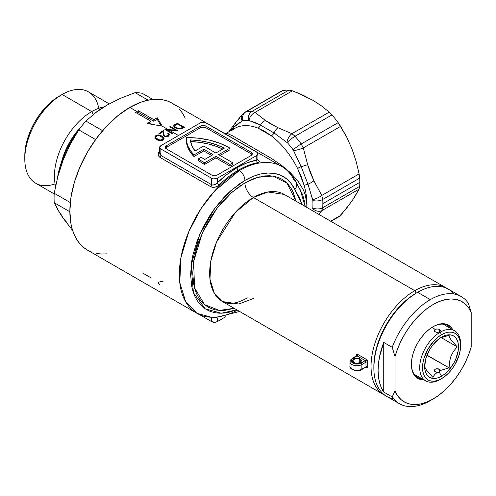 <?xml version="1.0" encoding="UTF-8"?>
<svg xmlns="http://www.w3.org/2000/svg" width="496" height="496" viewBox="0 0 496 496"><rect width="100%" height="100%" fill="white"/><g stroke="black" fill="none" stroke-linecap="round" stroke-linejoin="round"><path stroke-width="0.74" d="M354.113 362.663L353.828 362.514A4.39 2.536 0 0 0 360.04 362.514A4.39 2.536 0 0 0 360.04 358.93L359.755 359.42A3.993 2.306 180 0 1 360.89 361.355M350.015 362.241A6.981 4.03 0 0 0 351.999 364.548A6.981 4.03 0 0 0 361.869 364.548A6.981 4.03 180 0 1 351.999 364.548L351.999 369.111L351.999 364.548A6.981 4.03 180 0 1 349.953 361.696L349.953 366.259A6.981 4.03 0 0 0 351.999 369.111A6.981 4.03 0 0 0 361.869 369.111L361.869 364.548L366.005 362.161L361.869 364.548L361.869 369.111L366.005 366.724A63.042 36.4 -60 0 1 366.005 362.161L365.267 360.635L357.083 355.911L365.267 360.635L359.147 363.81L355.806 363.996L352.842 363.084L351.261 361.373L351.59 359.445L357.083 355.911A1.197 0.688 120 0 0 357.926 354.528L356.128 355.527A61.845 35.706 -60 0 0 356.109 356.066A61.845 35.706 -60 0 1 356.128 355.527A1.197 0.657 -177.8 0 1 356.457 355.868A1.197 0.657 2.2 0 0 356.128 355.527L356.698 354.417L357.926 354.528L366.11 359.253L367.263 360.511L367.697 362.204A61.845 35.706 120 0 0 367.697 366.68L367.263 367.716L366.11 367.561A1.197 0.688 120 0 0 365.93 367.133M352.978 360.735A3.993 2.306 180 0 1 355.657 358.862A3.993 2.306 180 0 1 359.755 359.42L359.755 362.539L359.755 359.42A3.993 2.306 180 0 1 360.927 361.045L360.115 362.316C360.741 362.669 355.514 363.835 354.032 362.495L352.941 361.045A3.993 2.306 180 0 1 355.409 358.918A3.993 2.306 180 0 1 359.755 359.42L360.04 358.93L359.371 358.614L356.934 358.186L354.497 358.614L352.879 359.749L352.544 360.722L353.282 362.13L355.254 363.06L357.79 363.208L360.04 362.514L361.237 361.218L360.989 359.749L360.04 358.93A4.39 2.536 0 0 0 353.828 358.93A4.39 2.536 0 0 0 353.828 362.514L354.032 362.495M349.953 361.696A6.981 4.03 180 0 1 351.999 358.85A1.197 0.688 60 0 1 352.247 358.298A1.197 0.688 60 0 1 352.842 358.36A1.197 0.688 -120 0 0 352.247 358.298L349.953 361.696M257.939 153.847L257.939 159.706L256.773 160.059A86.781 50.102 -60 0 0 237.02 167.691A1.996 1.153 60 0 0 238.433 170.134A84.791 48.955 120 0 1 257.728 162.682A1.996 1.463 79.5 0 1 256.773 160.059A1.996 1.463 -100.5 0 0 257.728 162.682C259.997 162.173 259.96 161.175 257.629 159.669L259.414 161.541L258.98 162.235L257.728 162.682A84.791 48.955 120 0 0 238.433 170.134L239.283 170.624A7.979 4.607 60 0 1 244.925 180.401L239.599 183.774L229.158 192.2L224.142 197.172L214.749 208.388L210.471 214.526L202.938 227.565L197.024 241.205L192.95 254.913L191.654 261.634L190.613 274.468L191.654 286.105L192.95 291.326L194.748 296.081L197.024 300.328L199.764 304.029L202.938 307.136L206.522 309.634L210.471 311.482L214.749 312.678L219.325 313.205L224.142 313.05L229.158 312.232L236.778 309.82L221.284 313.224L205.257 308.853L193.403 292.696L191.146 265.41L199.727 234.434L214.793 208.339L230.882 190.638L244.925 180.401A7.979 4.607 -120 0 0 239.283 170.624L214.669 190.941L200.998 208.68L188.802 231.651L180.922 257.684L179.769 282.584L185.727 301.897L196.887 313.286A84.791 48.955 -60 0 1 183.892 245.34A84.791 48.955 -60 0 1 239.283 170.624L238.433 170.134A84.791 48.955 120 0 0 219.139 184.958A1.996 0.719 45.9 0 1 217.273 182.863A86.781 50.102 -60 0 1 237.02 167.691A1.996 1.153 -120 0 0 238.433 170.134A84.791 48.955 120 0 0 219.139 184.958L217.254 186.322L215.028 187.166L212.747 187.327L210.769 186.725L159.985 157.406L158.664 156.104L158.205 154.355L158.639 152.477L159.886 150.753C157.623 153.307 157.654 155.527 159.985 157.406A1.996 1.153 120 0 0 160.847 155.409L211.631 184.729L211.631 178.281L160.847 148.961L160.847 155.409L160.847 148.961L159.675 147.331L160.847 145.7L200.347 122.896L203.168 122.221L205.989 122.896L256.773 152.216L257.939 153.847L256.773 155.477L217.273 178.281L217.273 182.863L227.013 174.418L237.02 167.691L247.033 162.862L256.773 160.059L256.773 155.477L217.273 178.281L213.671 178.913L211.631 178.281L160.847 148.961A3.993 2.306 180 0 1 159.675 147.331A3.993 2.306 180 0 1 160.847 145.7L200.347 122.896A3.993 2.306 180 0 1 205.989 122.896L256.773 152.216A3.993 2.306 180 0 1 257.939 153.847A3.993 2.306 180 0 1 256.773 155.477L256.773 160.059L257.579 159.991M373.866 367.226A59.849 34.553 -60 0 1 416.181 293.124L414.774 290.675L253.388 197.501A61.845 35.706 120 0 1 284.313 194.438L267.964 191.977L253.388 197.501A11.972 6.913 60 0 1 244.925 182.844L257.877 177.252L272.732 176.055L286.967 183.123L295.994 201.184L293.148 192.206L290.96 188.127L288.325 184.574L285.274 181.586L281.833 179.186L278.039 177.407L273.922 176.26L269.533 175.751L264.901 175.9L255.105 178.12L250.04 180.178L239.81 186.087L229.772 194.184L220.317 204.166L215.927 209.74L211.811 215.642L204.575 228.172L198.89 241.279L196.701 247.888L193.731 260.908L192.727 273.246L193.731 284.425L194.978 289.447L196.701 294.016L198.89 298.102L201.525 301.655L204.575 304.643L208.016 307.043L211.811 308.822L215.927 309.969L220.317 310.471L224.948 310.329L234.149 308.307L219.325 310.415L204.606 304.668L194.513 287.847L193.651 261.429L202.473 232.556L216.789 208.599L231.812 192.343L244.925 182.844A11.972 6.913 -120 0 0 253.388 197.501A61.845 35.706 120 0 0 212.989 252.005A61.845 35.706 120 0 0 222.468 301.562L238.812 304.023L253.388 298.499M211.904 184.865L211.581 185.169M281.585 91.084L282.714 90.638A69.824 40.312 60 0 1 288.914 90.08A69.824 40.312 -120 0 0 282.714 90.638L245.762 111.966A69.824 40.312 60 0 1 251.962 111.414L288.914 90.08L292.336 90.836L297.817 92.975L312.877 100.279L303.093 95.257L292.336 90.836L255.006 112.394L265.397 120.46L271.281 124.298L277.927 127.695L291.902 133.697L329.232 112.139L321.6 105.946L312.877 100.279L321.6 105.946L329.232 112.139L331.954 114.929A69.824 40.312 60 0 1 338.16 122.648L346.816 137.324L352.011 149.005L356.072 161.219L359.104 173.898L359.681 178.114A69.824 40.312 60 0 1 359.811 182.323A69.824 40.312 60 0 1 359.681 186.384L359.104 189.125L354.125 197.861L346.772 207.973L339.233 216.585M253.152 149.953L232.872 138.254M227.329 133.455L232.612 135.842L271.368 158.385L281.288 165.106L290.265 172.565L297.848 180.879L303.434 190.005L305.313 194.847L306.857 204.755L306.745 207.39L306.993 204.668A59.849 34.553 -120 0 0 304.191 185.547L301.376 176.948L297.557 168.46A59.849 34.553 -120 0 0 271.306 135.799L264.734 131.347L258.044 128.148A59.849 34.553 -120 0 0 234.751 128.408L225.271 133.858M305.127 206.46L304.804 202.436L302.628 194.674L296.317 182.702C292.931 175.615 288.052 170.19 281.678 166.427A84.791 48.955 -60 0 1 294.295 180.569A7.979 6.057 154.4 0 1 296.348 182.776A7.979 6.057 154.4 0 1 294.76 189.41L299.838 198.574L302.275 204.811M383.848 394.735L222.468 301.562L214.328 293.254L209.975 279.167L210.819 261.008L216.566 242.017L235.433 212.319L253.388 197.501L414.774 290.675A61.845 35.706 120 0 0 373.996 346.462A61.845 35.706 120 0 0 385.293 395.492A61.845 35.706 -60 0 1 383.848 394.735A61.845 35.706 -60 0 1 374.368 345.179A61.845 35.706 -60 0 1 414.774 290.675A61.845 35.706 -60 0 1 445.693 287.612A61.845 35.706 -60 0 1 447.076 288.486A61.845 35.706 120 0 0 414.774 290.675L416.181 293.124L407.929 298.828L399.987 306.193L392.671 314.929L389.335 319.715L383.47 329.877L378.857 340.504L375.683 351.187L374.672 356.419L373.86 366.42L374.672 356.419L377.084 345.861L380.996 335.153L386.26 324.713L392.671 314.929L399.987 306.193L407.929 298.828L416.181 293.124A59.849 34.553 120 0 0 373.86 366.42L373.86 368.051A61.845 35.706 -60 0 1 417.595 292.305L416.181 293.124L417.595 292.305A61.845 35.706 120 0 0 377.189 346.803A61.845 35.706 120 0 0 386.669 396.366L399.367 403.694A61.845 35.706 -60 0 1 392.2 396.936L383.737 392.051A61.845 35.706 -60 0 1 383.737 342.426L392.2 347.312A61.845 35.706 -60 0 1 430.292 299.634L417.595 292.305L430.292 299.634A61.845 35.706 -60 0 1 461.212 296.571A61.845 35.706 -60 0 1 468.379 303.329A61.845 35.706 120 0 0 430.292 299.634A61.845 35.706 120 0 0 392.2 347.312L395.021 356.512L395.021 390.991L392.2 396.936A61.845 35.706 120 0 0 430.292 400.632A61.845 35.706 -60 0 1 399.367 403.694M163.134 281.127A84.791 48.955 -60 0 1 159.886 281.846C157.623 282.348 157.654 283.352 159.985 284.853M225.184 133.97L226.715 133.412M186.236 139.184L186.67 143.71L188.127 148.161L190.576 152.464L193.979 156.544L193.979 154.913L190.576 150.834L188.127 146.531L186.67 142.079L186.236 137.559A59.849 34.553 180 0 1 229.171 147.678A59.849 34.553 180 0 1 229.97 148.143L229.97 149.773L220.094 155.477L229.97 149.773L229.97 148.143L218.68 154.659L232.791 162.806L229.97 164.436L229.97 166.061L232.791 164.436L232.791 162.806L232.791 164.436L229.97 166.061L229.97 164.436L215.859 156.29L204.575 162.806A59.849 34.553 180 0 1 198.462 158.844L198.462 160.468A59.849 34.553 0 0 0 204.575 164.436L215.859 157.92L229.97 166.061L215.859 157.92L215.859 156.29L215.859 157.92L204.575 164.436L204.575 162.806L204.575 164.436A59.849 34.553 0 0 1 198.462 160.468L198.462 158.844L201.314 157.195L198.462 158.844A59.849 34.553 180 0 0 204.575 162.806L215.859 156.29L229.97 164.436L232.791 162.806L218.68 154.659L229.97 148.143A59.849 34.553 180 0 0 229.171 147.678L219.976 143.332L209.473 140.12L198.078 138.167L186.236 137.559A59.849 34.553 180 0 0 186.236 137.913L186.236 139.543A59.849 34.553 0 0 0 193.979 156.544L203.732 150.914L211.631 155.477L203.732 150.914L203.732 149.284L193.979 154.913A59.849 34.553 180 0 1 186.236 137.913M129.809 107.421A84.791 48.955 120 0 0 74.419 182.144A84.791 48.955 120 0 0 87.42 250.083L83.464 247.33L79.961 243.896L76.936 239.816L74.419 235.129L72.441 229.871L71.009 224.111L69.855 211.271L71.009 197.098L74.419 182.137L79.961 166.972L87.42 152.179L96.503 138.322L106.869 125.941L118.116 115.506L129.809 107.421L136.865 111.495L129.809 107.421L141.509 102.002L147.219 100.359L152.756 99.448L158.075 99.281L163.122 99.863L167.846 101.178L172.205 103.224A84.791 48.955 120 0 0 129.809 107.421M135.458 112.332A84.791 48.955 -60 0 1 136.865 111.495A84.791 48.955 -60 0 1 138.279 110.701L153.791 119.66A84.791 48.955 -60 0 1 157.319 117.837L162.26 126.158L147.448 123.541A84.791 48.955 -60 0 1 150.97 121.291L135.458 112.332A84.791 48.955 -60 0 1 136.865 111.495A84.791 48.955 -60 0 1 138.279 110.701L138.279 112.332A84.791 48.955 120 0 0 136.846 113.138A84.791 48.955 120 0 1 138.279 112.332L138.279 110.701L153.791 119.66A84.791 48.955 -60 0 1 157.319 117.837L157.319 119.468A84.791 48.955 120 0 0 153.791 121.291L153.791 119.66L153.791 121.291L138.279 112.332L153.791 121.291A84.791 48.955 120 0 1 157.319 119.468L157.319 117.837L162.26 126.158L168.194 129.586L162.26 126.158L147.448 123.541A84.791 48.955 -60 0 1 150.97 121.291L135.458 112.332M165.063 129.444L175.249 130.039L169.706 126.84A84.791 48.955 -60 0 1 170.345 126.517L177.394 130.591A84.791 48.955 120 0 0 177.264 130.659L167.053 130.02L172.602 133.226A84.791 48.955 120 0 0 171.969 133.604L164.914 129.53A84.791 48.955 -60 0 1 165.063 129.444L165.063 129.444A84.791 48.955 120 0 0 164.914 129.53L171.969 133.604A84.791 48.955 -60 0 1 172.602 133.226L167.053 130.02L167.053 130.764L167.053 130.02L169.111 130.113L178.479 135.52L169.111 130.113L177.264 130.659A84.791 48.955 -60 0 1 177.394 130.591L170.345 126.517L170.345 127.205L170.345 126.517A84.791 48.955 120 0 0 169.706 126.84L175.249 130.039L175.249 130.498L175.249 130.039L165.063 129.444M237.361 310.161A84.791 48.955 -60 0 1 196.887 313.286L213.931 317.936L239.618 311.463M164.089 135.135L165.075 136.065L167.047 136.016L168.411 134.639L167.722 133.66A84.791 48.955 -60 0 1 168.355 133.25L169.359 134.633L168.82 135.786L166.898 136.753L164.889 136.698L163.37 135.588L162.955 131.651A84.791 48.955 120 0 0 159.675 133.92L158.949 133.505A84.791 48.955 -60 0 1 163.742 130.262L164.033 134.906M157.362 139.934L155.651 138.75L154.907 137.398L155.248 136.189L156.866 135.079L159.005 134.912L160.53 135.346L162.992 136.766L163.965 137.969L163.482 139.68L161.677 140.659L159.526 140.728L157.362 139.934M339.264 216.572L340.659 215.369L330.609 221.173L340.659 215.369L351.937 201.091L359.104 189.125L359.681 186.384L322.729 207.719L359.681 186.384A69.824 40.312 -120 0 0 359.811 182.323L322.859 203.658A69.824 40.312 60 0 1 322.729 207.719L321.768 210.682L318.816 214.359L321.768 210.682L359.104 189.125L321.768 210.682L322.729 207.719A69.824 40.312 -120 0 0 322.859 203.658L359.811 182.323A69.824 40.312 -120 0 0 359.681 178.114L322.729 199.448A69.824 40.312 60 0 1 322.859 203.658A69.824 40.312 -120 0 0 322.729 199.448L359.681 178.114L359.104 173.898L356.072 161.219L352.011 149.005L346.816 137.324L340.659 126.35L303.323 147.907L307.625 164.635L310.372 172.93L313.894 180.786L321.768 195.449L359.104 173.898L321.768 195.449L322.729 199.448L321.768 195.449L313.894 180.786L307.625 164.635L303.323 147.907L340.659 126.35L338.16 122.648A69.824 40.312 -120 0 0 331.954 114.929L295.008 136.264A69.824 40.312 60 0 1 301.208 143.976L338.16 122.648L301.208 143.976L303.323 147.907L301.208 143.976A69.824 40.312 -120 0 0 295.008 136.264L331.954 114.929L329.232 112.139L291.902 133.697L295.008 136.264L291.902 133.697L277.927 127.695L265.397 120.46L255.006 112.394L292.336 90.836L288.914 90.08L251.962 111.414L255.006 112.394L251.962 111.414A7.979 6.157 91 0 0 248.378 120.286L254.671 122.413L260.474 125.104A4.786 3.162 -68.5 0 1 258.044 128.148A59.849 34.553 -120 0 0 234.794 128.377A59.849 34.553 -120 0 0 231.793 130.491M238.675 119.468L239.68 118.24M253.214 149.997L226.97 135.011M281.461 166.303A84.791 48.955 120 0 0 239.283 170.624A84.791 48.955 -60 0 1 281.678 166.427L253.096 149.922M175.045 124.378L175.392 124.229A84.791 48.955 -60 0 1 177.574 123.392L184.63 127.466A84.791 48.955 120 0 0 183.204 127.999L179.279 128.879L175.789 128.092L174.301 127.131L173.619 125.841L175.045 124.378M252.042 154.659A3.993 2.306 0 0 0 251.131 153.847L251.131 152.216A3.993 2.306 180 0 1 252.297 153.847A3.993 2.306 180 0 1 251.131 155.477L217.273 175.02A3.993 2.306 180 0 1 211.631 175.02L166.489 148.961A3.993 2.306 180 0 1 165.317 147.331A3.993 2.306 180 0 1 166.489 145.7L200.347 126.158A3.993 2.306 180 0 1 205.989 126.158L203.168 125.482L200.347 126.158L166.489 145.7L165.317 147.331L166.489 148.961L211.631 175.02L213.671 175.652L217.273 175.02L251.131 155.477L252.297 153.847L251.131 152.216L205.989 126.158L205.989 127.782A3.993 2.306 0 0 0 200.347 127.782L166.489 147.331A3.993 2.306 0 0 0 165.577 148.143M166.489 145.7L166.489 147.331L166.489 145.7M200.347 126.158L200.347 127.782L200.347 126.158M251.131 152.216L251.131 153.847L205.989 127.782L205.989 126.158L251.131 152.216M165.397 148.509L166.489 147.331L200.347 127.782L203.943 127.156L205.989 127.782L251.131 153.847L252.222 155.025M193.979 156.544L203.732 150.914L203.732 149.284L193.979 154.913L193.979 156.544M213.038 154.659L203.732 149.284L213.038 154.659L204.619 159.52A55.862 32.252 180 0 1 201.314 157.195A55.862 32.252 0 0 0 204.619 159.52L213.038 154.659M203.732 146.029L215.859 153.035L224.285 148.168L216.82 144.894L208.518 142.383L199.603 140.709L190.334 139.922L191.834 145.601L195.058 151.032L203.732 146.029L195.058 151.032A55.862 32.252 180 0 1 190.334 139.922A55.862 32.252 180 0 1 224.285 148.168L215.859 153.035L203.732 146.029M190.334 141.552L199.603 142.34L208.518 144.014L216.82 146.525L222.772 149.042A55.862 32.252 0 0 0 190.582 141.558M217.273 178.281A3.993 2.306 180 0 1 211.631 178.281L211.631 184.729L212.654 185.051L215.097 184.549L217.273 182.863L217.273 178.281M211.631 321.625L211.631 317.812L211.631 321.625L215.227 322.257L217.273 321.625L226.009 316.584L217.273 321.625L217.273 317.893L217.273 321.625A3.993 2.306 0 0 1 211.631 321.625L199.677 314.724L211.631 321.625M106.869 253.859L101.55 254.026L96.503 253.45M91.779 252.129L87.42 250.083L196.887 313.286M232.388 137.969L172.205 103.224L176.161 105.977M179.664 109.411L182.689 113.491L185.2 118.178M281.734 90.991L245.762 111.966A7.979 6.398 -101.6 0 0 242.73 120.788A63.593 36.716 60 0 1 248.378 120.286A7.979 6.157 -89 0 1 251.962 111.414A69.824 40.312 -120 0 0 245.762 111.966L244.652 112.4L245.762 111.966A7.979 6.398 78.4 0 0 242.73 120.788L242.228 120.974A7.979 5.797 -142 0 1 242.147 114.626A7.979 5.797 38 0 0 242.228 120.974L233.449 127.515A7.979 5.661 -141.3 0 1 234.348 124.217A7.979 5.661 38.7 0 0 233.449 127.515A4.786 3.887 -130.3 0 1 232.841 129.506A4.786 3.887 49.7 0 0 233.449 127.515L230.485 130.863L233.449 127.515L237.646 123.932L242.73 120.788A63.593 36.716 60 0 1 248.378 120.286L260.474 125.104L274.121 132.984L287.581 142.916A63.593 36.716 60 0 1 293.223 149.941L301.146 166.6L307.973 184.19A4.786 1.593 164.4 0 0 304.191 185.547L297.557 168.46A4.786 0.409 153.5 0 1 301.146 166.6A4.786 0.409 -26.5 0 0 297.557 168.46A59.849 34.553 -120 0 0 271.306 135.799A4.786 2.3 127.3 0 0 274.121 132.984A4.786 2.3 -52.7 0 1 271.306 135.799L258.044 128.148A4.786 3.162 111.5 0 0 260.474 125.104L274.121 132.984L287.581 142.916A63.593 36.716 60 0 1 293.223 149.941L301.146 166.6L307.973 184.19A4.786 1.593 -15.6 0 0 304.191 185.547A59.849 34.553 -120 0 1 306.993 204.668A59.849 34.553 -120 0 1 306.925 207.495A59.849 34.553 -120 0 0 306.993 204.668L306.857 204.755M259.414 176.849L260.567 177.109M159.675 153.183L160.847 155.409A1.996 1.153 -60 0 1 159.985 157.406L210.769 186.725A1.996 1.153 120 0 0 211.631 184.729A1.996 1.153 -60 0 1 210.769 186.725C213.689 187.885 216.479 187.296 219.139 184.958A1.996 0.719 -134.1 0 1 217.273 182.863C215.462 184.81 213.584 185.436 211.631 184.729L160.847 155.409M173.619 125.848L174.065 126.883L175.224 127.794L177.704 128.718L180.711 128.774L183.204 127.999A84.791 48.955 -60 0 1 184.63 127.466L177.574 123.392L177.574 124.074L177.574 123.392A84.791 48.955 120 0 0 175.392 124.229L174.127 124.918M174.022 126.635L174.635 126.207M175.392 125.023L175.392 124.229L175.392 125.023M180.414 128.228L180.414 128.811L180.414 128.228L178.275 128.297L175.863 127.503L175.863 128.123L174.66 125.835L176.855 124.353A84.791 48.955 -60 0 1 177.667 124.043L183.272 127.28L183.272 127.974L183.272 127.28A84.791 48.955 120 0 0 182.776 127.466L180.414 128.228L182.776 127.466L182.776 128.16L182.776 127.466A84.791 48.955 -60 0 1 183.272 127.28L177.667 124.043A84.791 48.955 120 0 0 176.855 124.353L174.902 125.401L174.914 126.74L177.407 128.129L180.414 128.228M174.741 126.461L174.66 125.835M174.722 126.164L173.916 126.74M167.71 135.681L167.71 136.499L167.71 135.681L165.441 136.158L164.25 135.476M168.355 135.991L167.722 135.284M163.922 133.74L163.742 131.886A84.791 48.955 120 0 0 162.992 132.364A84.791 48.955 -60 0 1 163.742 131.886L163.742 130.262A84.791 48.955 120 0 0 158.949 133.505L159.675 133.92A84.791 48.955 -60 0 1 162.955 131.651L163.252 135.265L164.505 136.567L166.414 136.822L168.404 136.121L169.359 134.633L168.355 133.25L168.355 134.354L168.355 133.25A84.791 48.955 120 0 0 167.722 133.66L168.411 134.639L168.411 136.276M168.355 134.881L169.08 135.507L168.355 134.881M163.922 135.371L163.742 131.886L163.928 135.396M164.753 136.66L164.753 135.916L164.753 136.66M163.922 139.054L163.847 137.696L162.992 136.766L161.839 136.003L161.839 136.859L161.839 136.003L159.805 135.086L156.73 135.123L155.775 135.656L155.868 137.212M162.998 138.396L163.847 139.333L162.998 138.396M163.996 138.83L164.052 138.452M154.963 138.409L155.775 137.28L155.775 135.656L154.957 136.791L155.081 137.981L157.046 139.76L159.941 140.783L161.677 140.659L163.19 139.934M154.957 136.791L154.907 137.398M157.697 135.569L156.066 136.536L155.93 137.541L156.482 138.347L159.892 140.077L162.446 139.531L163.029 138.663L162.707 137.584L159.576 135.712L157.697 135.569L160.202 135.954L162.967 138.006L162.446 140.387L162.446 139.531L159.892 140.077L157.685 139.24L157.685 140.101L157.685 139.24L156.178 137.993L156.178 139.184L155.868 137.169L156.575 136.022M155.936 137.163L155.074 138.105M151.28 277.983L142.885 273.135M161.194 125.953L157.319 119.468L161.194 125.953M150.97 122.915L150.97 121.291L150.97 122.915A84.791 48.955 120 0 0 149.439 123.864A84.791 48.955 120 0 1 150.97 122.915M302.262 204.805L294.76 189.41A76.806 44.349 -60 0 0 244.925 180.401L252.786 176.52L260.481 174.046L267.846 173.023L274.734 173.482L280.99 175.398L286.49 178.746L291.109 183.452L294.76 189.41A7.979 6.057 -25.6 0 0 296.348 182.776M305.108 206.448L300.229 189.732M307.973 184.19L312.827 200.458A63.593 36.716 60 0 1 312.827 207.985L312.709 208.661A7.979 5.797 38 0 0 321.768 210.682A7.979 5.797 -142 0 1 312.709 208.661L312.827 207.985A7.979 4.929 3.7 0 0 322.729 207.719A7.979 4.929 -176.3 0 1 312.827 207.985A63.593 36.716 60 0 0 312.827 200.458A7.979 4.259 -3.5 0 0 322.729 199.448A7.979 4.259 176.5 0 1 312.827 200.458L312.709 199.683A7.979 2.145 -26.1 0 0 321.768 195.449A7.979 2.145 153.9 0 1 312.709 199.683L307.973 184.19A7.979 2.257 -27.3 0 0 313.894 180.786A7.979 2.257 152.7 0 1 307.973 184.19M248.961 120.373A7.979 5.053 -54.7 0 1 255.006 112.394A7.979 5.053 125.3 0 0 248.961 120.373M260.474 125.104A7.979 5.152 -53.2 0 1 265.397 120.46A7.979 5.152 126.8 0 0 260.474 125.104M274.121 132.984A7.979 3.987 -65.9 0 1 277.927 127.695A7.979 3.987 114.1 0 0 274.121 132.984M242.147 114.626A7.979 5.797 -142 0 1 243.579 113.417M286.973 142.321A7.979 4.117 -64.8 0 1 291.902 133.697A7.979 4.117 115.2 0 0 286.973 142.321M281.747 90.985L244.726 112.356L242.178 114.582L234.36 124.205A7.979 5.661 -141.3 0 1 235.705 123.113M287.581 142.916A7.979 2.139 -41.3 0 1 295.008 136.264A7.979 2.139 138.7 0 0 287.581 142.916M293.223 149.941A7.979 1.228 -36.3 0 1 301.208 143.976A7.979 1.228 143.7 0 0 293.223 149.941M293.706 150.697A7.979 1.209 -16.5 0 0 303.323 147.907A7.979 1.209 163.5 0 1 293.706 150.697M301.146 166.6A7.979 1.085 -15.3 0 0 307.625 164.635A7.979 1.085 164.7 0 1 301.146 166.6M365.868 367.09L361.621 369.656A1.197 0.688 -120 0 0 361.869 369.111A1.197 0.688 60 0 1 361.621 369.656A1.197 0.688 60 0 1 361.026 369.601L356.934 370.58L352.842 369.601M352.247 358.298L356.444 355.874L357.083 355.911A1.197 0.688 -60 0 0 357.926 354.528L366.11 359.253A1.197 0.688 -60 0 1 365.267 360.635L361.026 363.084A1.197 0.688 60 0 1 361.869 364.548A1.197 0.688 -120 0 0 361.026 363.084A5.785 3.342 180 0 1 352.842 363.084A5.785 3.342 180 0 1 352.842 358.36L357.083 355.911L356.227 356.103M365.967 367.176A1.197 0.688 -60 0 1 366.11 367.561L367.697 366.68A1.197 0.719 177.8 0 0 366.005 366.724A63.042 36.4 -60 0 1 366.005 362.161A1.197 0.657 -177.8 0 1 367.697 362.204A1.197 0.657 2.2 0 0 366.005 362.161L365.267 360.635A1.197 0.688 120 0 0 366.11 359.253L367.697 362.204A61.845 35.706 120 0 0 367.697 366.68A1.197 0.719 -2.2 0 0 366.005 366.724L361.869 369.111A6.981 4.03 180 0 1 351.999 369.111A6.981 4.03 180 0 1 350.015 366.798M460.623 345.656L460.623 344.026A28.929 16.703 120 0 0 440.163 332.215L441.576 334.657A26.933 15.55 -60 0 1 460.623 345.656A26.933 15.55 -60 0 1 441.576 378.64L445.29 376.073L448.861 372.756L452.154 368.826L455.043 364.424L459.172 354.907L460.251 350.157L460.623 345.656L460.251 341.577L459.172 338.074L457.411 335.29L455.043 333.324L452.154 332.258L448.861 332.122L445.29 332.934L441.576 334.657L437.863 337.224L434.285 340.541L428.11 348.874L423.981 358.391L422.896 363.14L422.53 367.641L422.896 371.721L423.981 375.224L425.742 378.008L428.11 379.973L430.993 381.04L434.285 381.176L437.863 380.364L441.576 378.64A26.933 15.55 -60 0 1 422.53 367.641A26.933 15.55 -60 0 1 441.576 334.657L440.163 332.215A28.929 16.703 120 0 0 419.709 367.641A28.929 16.703 120 0 0 440.163 379.452A28.929 16.703 -60 0 1 425.698 380.885A28.929 16.703 -60 0 1 421.265 357.709A28.929 16.703 -60 0 1 440.163 332.215L439.462 331.805L437.342 332.376L435.228 331.936L434.577 331.353L434.577 329.945L436.201 329.009L438.489 329.096L439.462 329.493L439.462 331.805L440.163 332.215A28.929 16.703 -60 0 1 454.627 330.782A28.929 16.703 -60 0 1 460.604 344.863M440.336 370.487L439.462 372.533L437.329 372.223A2.995 1.73 180 0 1 435.228 371.715A2.995 1.73 180 0 1 434.353 370.493L435.228 371.715L437.329 372.223L434.67 374.623L432.791 377.27L426.523 370.196L425.047 367.573L424.644 365.682L425.047 367.573L426.523 370.196L432.791 377.27L434.67 374.623L437.329 372.223L439.462 372.533L441.576 376.197A23.938 13.82 -60 0 1 424.644 366.42A23.938 13.82 -60 0 1 441.576 337.1L444.881 335.569L448.055 334.85L450.982 334.967L453.549 335.916L455.65 337.664L457.213 340.138L458.18 343.251L458.502 346.878L458.18 350.877L455.65 359.383L453.549 363.562L448.055 370.971L444.881 373.916L441.576 376.197L438.272 377.729L435.097 378.448L432.171 378.33L429.604 377.382L427.502 375.633L425.934 373.159L424.973 370.047L424.644 366.42L425.934 358.199L429.604 349.736L432.171 345.824L438.272 339.382L441.576 337.1A23.938 13.82 -60 0 1 458.502 346.878A23.938 13.82 -60 0 1 441.576 376.197L439.462 372.533L439.462 369.272L439.462 372.533L440.336 370.487L449.078 367.865L449.475 361.913L450.957 356.153L453.66 351.087L457.225 346.878L450.988 339.841L449.488 337.206L449.078 335.29L440.138 337.962L449.078 335.29L449.488 337.206L450.988 339.841L457.225 346.878L453.66 351.087L450.957 356.153L449.475 361.913L449.078 367.865L440.336 370.487L439.462 369.272L436.201 368.9L435.228 369.272L434.353 370.493A2.995 1.73 180 0 1 436.201 368.9A2.995 1.73 180 0 1 439.462 369.272A2.995 1.73 180 0 1 440.336 370.487L440.336 370.5M438.476 329.096L440.107 330.032L440.107 331.266L438.489 332.202L436.201 332.289L434.577 331.353L434.577 329.945L435.228 329.363L431.88 327.428L435.228 329.363L437.342 328.922M426.913 355.341L428.395 351.986L427.149 355.204L449.078 367.865L426.913 355.341M441.105 337.565L457.225 346.878L441.105 337.565M440.107 331.266L439.462 331.805L439.462 329.493L440.336 330.652M393.675 398.889A61.845 35.706 -60 0 1 373.86 368.051M450.839 328.594A29.927 17.279 120 0 0 432.828 326.845A29.927 17.279 -60 0 1 447.51 325.519A29.927 17.279 -60 0 1 450.839 328.594M433.113 326.678A30.721 17.738 -60 0 1 452.749 329.697L451.174 327.397L448.471 325.153L445.179 323.938L441.428 323.789L437.348 324.713L433.107 326.678L428.873 329.604L424.799 333.386L421.042 337.875L417.75 342.891L415.047 348.254L413.038 353.747L411.804 359.172L411.389 364.306A30.721 17.738 -60 0 1 433.113 326.678M433.113 399.001L430.292 400.632L433.113 399.001A57.858 33.406 -60 0 1 395.021 390.991L397.674 395.827L401.115 399.677L405.275 402.454L410.056 404.097L415.357 404.569L421.048 403.868L427.013 401.996L433.113 399.001L439.208 394.952L445.172 389.937L450.87 384.065L456.165 377.475L460.945 370.314L465.105 362.731L468.546 354.907L471.2 347.008A57.858 33.406 -60 0 1 433.113 399.001M461.212 296.571L448.514 289.242A61.845 35.706 120 0 0 417.595 292.305A61.845 35.706 -60 0 1 454.206 294.047M471.2 347.008L471.2 312.536L468.546 307.7L465.105 303.85L460.945 301.072L456.165 299.429L450.87 298.952L445.172 299.658L439.208 301.531L433.113 304.525L427.013 308.574L421.048 313.59L415.357 319.455L410.056 326.046L405.275 333.213L401.115 340.789L397.674 348.62L395.021 356.512A57.858 33.406 -60 0 1 433.113 304.525A57.858 33.406 -60 0 1 471.2 312.536L468.379 303.329L471.2 312.536L471.2 347.008M423.82 379.8L421.042 379.589L417.75 378.367L415.047 376.129L413.038 372.949L411.804 368.956L411.389 364.306A30.721 17.738 -60 0 0 423.82 379.8M421.916 378.702A29.927 17.279 -60 0 1 417.582 377.351A29.927 17.279 -60 0 1 411.389 363.977A29.927 17.279 120 0 0 421.916 378.702M392.2 396.936L383.737 392.051L383.737 342.426L392.2 347.312L395.021 356.512L395.021 390.991L392.2 396.936M383.737 342.426L379.527 356.841L378.454 363.822L378.095 370.493L378.454 376.755L379.527 382.49L381.3 387.618L383.737 392.051L383.737 342.426M61.504 162.043L70.227 141.217L81.66 126.151A49.085 28.34 -60 0 0 61.504 162.043M55.087 183.911A52.75 30.454 -60 0 1 24.8 159.092A52.75 30.454 -60 0 1 62.099 94.494L59.278 96.119A48.757 28.148 120 0 0 24.8 155.837L25.463 147.69L27.423 139.085L30.609 130.361L34.9 121.855L40.12 113.888L46.085 106.77L52.551 100.769L62.099 94.488A52.75 30.454 -60 0 1 62.099 94.488A52.75 30.454 120 0 0 27.64 140.976A52.75 30.454 120 0 0 35.724 183.241L54.182 193.899M160.847 153.314A67.828 39.159 120 0 0 159.836 154.182A67.828 39.159 -60 0 1 160.847 153.314M91.723 111.594L62.099 94.488L91.723 111.594A52.75 30.454 120 0 0 55.571 186.143A52.75 30.454 -60 0 1 91.723 111.594L93.378 114.458L91.723 111.594A52.75 30.454 -60 0 1 103.875 106.931A52.75 30.454 120 0 0 91.723 111.594M104.42 106.609A67.828 39.159 120 0 0 93.732 114.173L99.721 109.591L105.623 105.933A67.828 39.159 120 0 0 104.42 106.609M57.375 178.349L60.109 166.383L64.542 154.25L70.506 142.414L78.511 130.343A67.828 39.159 120 0 0 57.412 178.145M100.614 109.312L107.241 104.978L95.685 112.648L85.901 121.061L102.585 130.696L85.901 121.061A79.8 46.072 120 0 0 78.814 129.878L95.592 139.562L78.814 129.878L70.308 144.243L63.259 159.693L66.948 151.187M60.32 168.268L63.259 159.693L57.92 176.167L54.219 193.273L70.308 202.56L54.219 193.273A79.8 46.072 120 0 0 54.219 202.721L69.862 211.749L54.219 202.721L57.933 210.025L63.259 218.333L60.32 213.15M66.948 222.58L63.259 218.333L60.376 214.043L54.219 202.721A79.8 46.072 -60 0 1 54.219 193.273L57.92 176.167L63.259 159.693L70.308 144.243L78.814 129.878A79.8 46.072 -60 0 1 85.901 121.061L95.685 112.648L107.241 104.978L120.454 98.338L135.098 92.659A79.8 46.072 -60 0 1 142.185 93.291L152.83 99.442L142.185 93.291A79.8 46.072 120 0 0 135.098 92.659L148.093 100.167L135.098 92.659L120.454 98.338L113.869 101.655M63.259 218.333L72.627 230.479L63.259 218.333M109.225 103.862L88.474 91.878A52.75 30.454 120 0 0 62.099 94.488A52.75 30.454 -60 0 1 98.735 108.314M159.675 147.331L159.675 153.19M257.939 159.706L258.075 160.239L257.182 159.582M174.635 127.664L174.635 126.034M163.06 140.077L163.06 138.446M155.868 138.818L155.868 137.187M284.313 194.438L445.693 287.612M222.468 301.562L227.391 303.23C232.432 304.172 239.103 302.399 247.405 297.904M234.751 128.408L232.258 130.163M339.245 216.578L330.95 221.365M234.36 124.205L228.823 131.824M361.621 369.656C358.639 372.787 348.75 369.247 349.953 366.259M414.253 374.275L425.698 380.885M443.182 324.173L454.627 330.782M417.595 292.305L416.181 293.124M24.8 159.092L24.8 155.837M62.099 94.494L59.278 96.119"/></g></svg>
